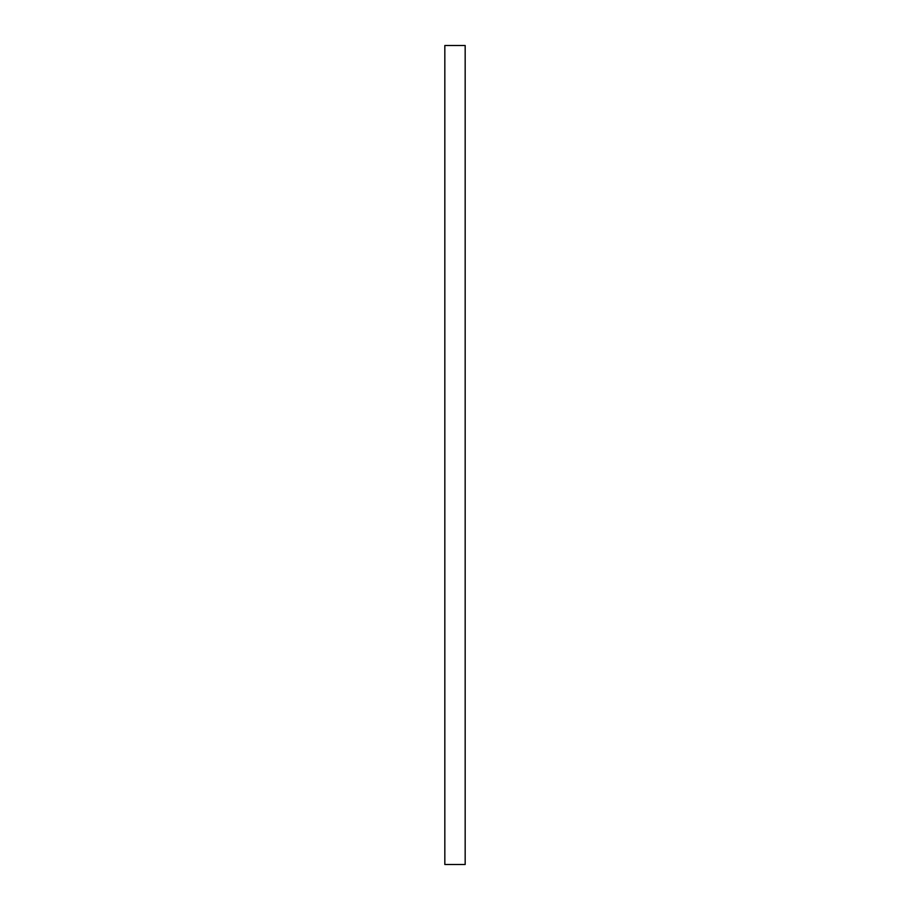 <?xml version="1.0" encoding="UTF-8"?>
<svg xmlns="http://www.w3.org/2000/svg" width="910" height="910" viewBox="0 0 910 910"><rect width="100%" height="100%" fill="white"/><g stroke="black" fill="none" stroke-linecap="round" stroke-linejoin="round"><path stroke-width="1.36" d="M465.169 45.5L465.169 864.5L444.831 864.5L444.831 45.5L465.169 45.5"/></g></svg>
